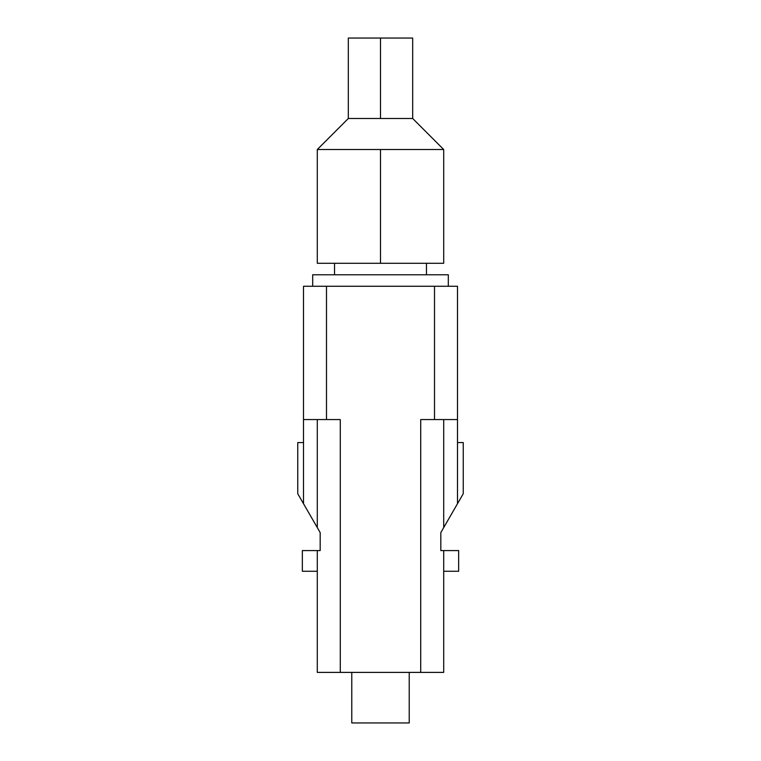<?xml version="1.0" encoding="UTF-8"?>
<svg xmlns="http://www.w3.org/2000/svg" width="761" height="761" viewBox="0 0 761 761"><rect width="100%" height="100%" fill="white"/><g stroke="black" fill="none" stroke-linecap="round" stroke-linejoin="round"><path stroke-width="1.14" d="M317.299 571.264L317.299 550.574L302.355 550.574L302.355 571.264L317.299 571.264L317.299 672.391L443.701 672.391L443.701 550.574L458.645 550.574L458.645 571.264L443.701 571.264M420.719 672.391L420.719 419.568L434.512 419.568L434.512 286.269L303.506 286.269L303.506 503.706L297.76 493.756L297.76 442.55L303.506 442.55M457.494 442.55L463.24 442.55L463.24 493.756L457.494 503.706L457.494 286.269L434.512 286.269M409.228 672.391L409.228 722.95L351.772 722.95L351.772 672.391M334.536 274.778L334.536 263.287M426.464 274.778L426.464 263.287M312.695 286.269L312.695 274.778L448.305 274.778L448.305 286.269M317.299 550.574L320.172 550.574L320.172 532.567L317.299 527.592L317.299 419.568M340.281 672.391L340.281 419.568L303.506 419.568M457.494 503.706L440.828 532.567L440.828 550.574L443.701 550.574M443.701 527.592L443.701 419.568M317.299 527.592L303.506 503.706M434.512 419.568L457.494 419.568M317.337 263.287L443.663 263.287M317.299 263.287L317.299 149.517L443.701 149.517L443.701 263.287M317.299 149.517L348.319 118.488L412.681 118.488L443.701 149.517M348.319 118.488L348.319 38.05L412.681 38.05L412.681 118.488M326.488 286.269L326.488 419.568M380.5 149.517L380.5 263.287M380.5 38.05L380.5 118.488"/></g></svg>
